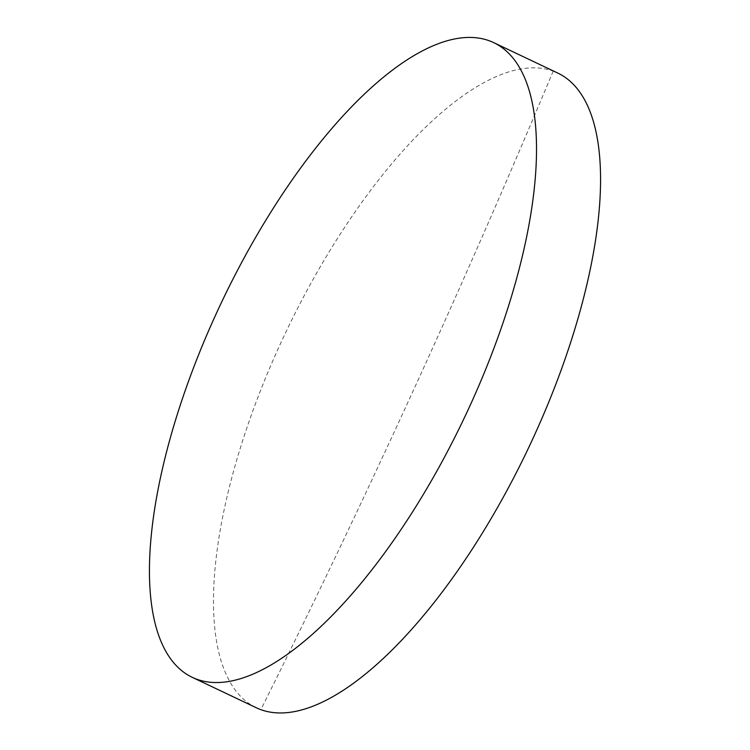 <?xml version="1.0" encoding="UTF-8"?>
<svg xmlns="http://www.w3.org/2000/svg" width="750" height="750" viewBox="0 0 750 750"><rect width="100%" height="100%" fill="white"/><g stroke="black" fill="none" stroke-linecap="round" stroke-linejoin="round"><path stroke-width="0.56" stroke-dasharray="3.75 2.81" d="M256.303 707.756A351.328 134.447 115.4 0 1 280.134 344.391A351.328 134.447 115.4 0 1 553.191 71.137A351.328 134.447 115.4 0 1 557.737 73.041M553.191 71.137A9877.331 9119.344 -70.1 0 1 260.85 709.659"/><path stroke-width="1.12" d="M493.697 42.628L557.737 73.041A351.328 134.447 115.4 0 1 533.906 436.406A351.328 134.447 115.4 0 1 260.85 709.659A351.328 134.447 115.4 0 1 256.303 707.756L192.263 677.344A351.328 134.447 115.4 0 1 216.094 313.978A351.328 134.447 115.4 0 1 493.697 42.628A351.328 134.447 115.4 0 1 469.866 405.994A351.328 134.447 115.4 0 1 192.263 677.344"/></g></svg>

